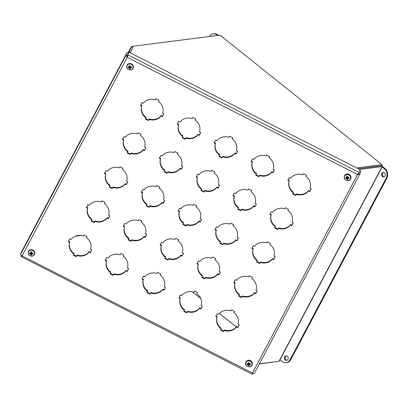 <?xml version="1.0" encoding="UTF-8"?>
<svg xmlns="http://www.w3.org/2000/svg" width="408" height="408" viewBox="0 0 408 408"><rect width="100%" height="100%" fill="white"/><g stroke="black" fill="none" stroke-linecap="round" stroke-linejoin="round"><path stroke-width="0.61" d="M132.886 46.446L131.57 46.614A1.938 0.709 27.9 0 0 131.223 46.803A1.938 0.709 27.9 0 0 131.208 46.833L129.147 52.244M75.307 236.227L81.075 235.487L75.307 236.227M83.737 235.146L84.379 235.064L83.737 235.146M236.359 326.925L219.402 313.37M200.741 298.442L192.499 291.853M359.642 169.453L382.077 166.576A1.938 0.709 27.9 0 0 382.418 166.388A1.938 0.709 27.9 0 0 381.791 165.347L381.664 165.245M382.418 166.388L279.317 361.116A1.938 0.709 -152.1 0 1 278.97 361.304L259.386 363.814M130.448 52.902L132.972 46.282L220.009 35.124L381.98 164.654L381.388 165.776L358.239 168.739L381.215 165.755M192.423 291.837L200.772 298.513M219.376 313.395L236.334 326.951M259.299 363.977L277.777 361.457M381.98 164.654L357.566 167.785L357.372 168.3M132.972 46.282L130.31 52.836M30.773 254.164A4.412 1.382 130.4 0 1 30.36 254.48L30.748 254.006L31.034 254.403A4.452 0.821 97.3 0 0 31.044 255.127L31.411 253.812A0.867 0.806 20.9 0 0 31.559 253.807L31.88 253.317L31.829 253.954M32.212 253.286L32.053 253.776A4.452 1.928 2.6 0 0 32.951 253.745L32.283 253.052M32.951 253.745A1.754 1.632 -159.1 0 0 32.89 253.103A4.452 1 166.5 0 1 32.008 253.332L31.34 252.781L31.401 251.874A1.754 1.632 -159.1 0 0 30.722 251.904A4.452 1.265 80.9 0 0 30.87 252.802L30.666 253.088A4.412 0.831 36.3 0 1 30.182 252.71A4.412 2.167 -131 0 0 30.575 253.184L30.32 253.409A4.452 1.204 -176.2 0 1 29.493 253.256A1.754 1.632 -159.1 0 0 29.56 253.898A4.452 1.724 -15.8 0 0 30.365 253.852L30.748 254.006L31.064 253.353L31.411 253.812M30.666 253.088L31.248 252.19L30.722 251.904M30.988 252.578L31.248 252.19A0.867 0.806 20.9 0 1 31.38 252.185M30.554 253.128L29.56 253.898M31.651 256.142A3.172 2.948 20.9 0 1 28.489 251.802A3.172 2.948 20.9 0 1 33.91 251.558A3.172 2.948 20.9 0 1 31.651 256.142M30.36 254.48A4.412 0.286 -51.2 0 1 30.661 254.067M30.62 253.052L30.32 253.409M31.595 253.042L32.043 252.629A4.412 1.137 121.5 0 1 31.707 253.139M31.793 254.021A4.412 0.745 45.5 0 0 32.222 254.398A4.412 2.254 -141.4 0 1 31.702 254.123L31.875 253.332M31.503 254.383L31.702 254.123L31.503 254.383A4.452 0.541 -102.3 0 0 31.722 255.097A1.754 1.632 -159.1 0 1 31.044 255.127M32.043 252.629L31.722 252.95M30.569 253.118L31.064 253.353M31.579 253.807L31.88 253.317M129.377 67.937A4.412 1.382 130.4 0 1 128.964 68.253L129.351 67.779L129.637 68.177A4.452 0.821 97.3 0 0 129.647 68.901L130.014 67.585A0.867 0.806 20.9 0 0 130.162 67.58M130.81 67.06L130.652 67.549A4.452 1.928 2.6 0 0 131.554 67.519L130.886 66.825M131.554 67.519A1.754 1.632 -159.1 0 0 131.488 66.876A4.452 1 166.5 0 1 130.611 67.106L129.943 66.555L129.999 65.647A1.754 1.632 -159.1 0 0 129.321 65.678A4.452 1.265 80.9 0 0 129.474 66.575L129.265 66.861A4.412 0.831 36.3 0 1 128.785 66.489A4.412 2.167 -131 0 0 129.173 66.963L128.923 67.182A4.452 1.204 -176.2 0 1 128.097 67.029A1.754 1.632 -159.1 0 0 128.158 67.672A4.452 1.724 -15.8 0 0 128.969 67.626L129.265 67.845L129.667 67.126L130.014 67.585M129.265 66.861L129.851 65.963L129.321 65.678M129.591 66.351L129.851 65.963A0.867 0.806 20.9 0 1 129.979 65.958M129.157 66.902L128.158 67.672M130.249 69.916A3.172 2.948 20.9 0 1 127.092 65.576A3.172 2.948 20.9 0 1 132.513 65.331A3.172 2.948 20.9 0 1 130.249 69.916M128.964 68.253A4.412 0.286 -51.2 0 1 129.265 67.845M129.224 66.825L128.923 67.182M130.193 66.815L130.642 66.402A4.412 1.137 121.5 0 1 130.305 66.912M130.397 67.794A4.412 0.745 45.5 0 0 130.82 68.172A4.412 2.254 -141.4 0 1 130.305 67.896L130.478 67.106M130.101 68.156L130.305 67.896L130.101 68.156A4.452 0.541 -102.3 0 0 130.325 68.87A1.754 1.632 -159.1 0 1 129.647 68.901M130.642 66.402L130.32 66.723M129.173 66.892L129.667 67.126M130.427 67.728L130.483 67.091L130.183 67.58L130.483 67.091M248.13 363.875L248.89 362.84L248.487 362.523A4.452 1.066 88.5 0 0 248.518 363.431L248.273 363.686A4.412 0.76 44.1 0 1 247.84 363.253A4.412 2.06 -122.4 0 0 248.166 363.773L247.88 363.956A4.452 1.255 -168.1 0 1 247.064 363.691A1.754 1.632 -159.1 0 0 247.039 364.334A4.452 1.831 -7.4 0 0 247.865 364.4L248.446 365.033A4.452 0.607 104.7 0 0 248.345 365.736L248.824 364.456A0.867 0.806 20.9 0 0 248.987 364.471M248.987 363.492L249.064 362.87L249.39 363.253L249.069 362.855L249.206 363.763L249.069 362.855A0.867 0.806 20.9 0 0 248.895 362.84L248.574 363.186M248.069 363.676L247.039 364.334M249.716 364.089L249.553 364.548A4.452 1.974 11.3 0 0 250.446 364.625L249.808 363.824M250.446 364.625A1.754 1.632 -159.1 0 0 250.471 363.982A4.452 1.112 174.4 0 1 249.574 364.104L249.329 363.676M249.013 360.861A3.172 2.948 20.9 0 1 251.537 365.543A3.172 2.948 20.9 0 1 246.095 365.078A3.172 2.948 20.9 0 1 249.013 360.861M249.206 363.763L249.706 363.411A4.412 1.346 129 0 1 249.303 363.87M249.329 364.242L249.268 364.742A4.412 0.637 53.2 0 0 249.63 365.17A4.412 2.183 -132.6 0 1 249.155 364.839L249.273 364.696M248.921 365.068L249.155 364.839L248.921 365.068A4.452 0.347 -94.9 0 0 249.023 365.798A1.754 1.632 -159.1 0 1 248.345 365.736M248.227 364.757A4.412 1.571 138.1 0 1 247.763 365.012L248.125 364.65M248.222 363.635L247.88 363.956M245.794 362.304A3.427 3.188 20.9 0 1 249.171 360.233A3.427 3.188 20.9 0 1 252.2 364.747M247.763 365.012L248.538 363.956L248.824 364.456M248.089 363.666L248.538 363.956M248.921 365.022L248.997 364.385L249.359 364.023L249.288 364.681L249.359 364.023L249.798 363.809M346.907 178.592A4.412 1.382 130.4 0 1 346.494 178.908L346.882 178.434L347.167 178.837A4.452 0.821 97.3 0 0 347.183 179.561L347.545 178.245A0.867 0.806 20.9 0 0 347.692 178.24M348.345 177.715L348.187 178.209A4.452 1.928 2.6 0 0 349.085 178.179L348.417 177.485M349.085 178.179A1.754 1.632 -159.1 0 0 349.024 177.536A4.452 1 166.5 0 1 348.141 177.766L347.473 177.215L347.534 176.302A1.754 1.632 -159.1 0 0 346.856 176.333A4.452 1.265 80.9 0 0 347.004 177.235L346.8 177.516A4.412 0.831 36.3 0 1 346.315 177.143A4.412 2.167 -131 0 0 346.708 177.618L346.453 177.842A4.452 1.204 -176.2 0 1 345.627 177.684A1.754 1.632 -159.1 0 0 345.693 178.332A4.452 1.724 -15.8 0 0 346.499 178.286L346.795 178.5L347.198 177.781L347.545 178.245M346.8 177.516L347.371 176.623L346.856 176.333M347.198 177.781L346.703 177.546L345.693 178.332M347.784 180.576A3.172 2.948 20.9 0 1 344.622 176.231A3.172 2.948 20.9 0 1 350.044 175.991A3.172 2.948 20.9 0 1 347.784 180.576M346.494 178.908A4.412 0.286 -51.2 0 1 346.795 178.5M346.754 177.485L346.453 177.842M347.728 177.475L348.177 177.062A4.412 1.137 121.5 0 1 347.84 177.567M347.927 178.449A4.412 0.745 45.5 0 0 348.356 178.826A4.412 2.254 -141.4 0 1 347.835 178.551L348.009 177.766M347.636 178.816L347.835 178.551L347.636 178.816A4.452 0.541 -102.3 0 0 347.856 179.53A1.754 1.632 -159.1 0 1 347.183 179.561M344.393 176.078A3.427 3.188 20.9 0 1 348.764 174.236A3.427 3.188 20.9 0 1 350.798 178.52M348.177 177.062L347.856 177.383M347.963 178.388L348.014 177.745L347.713 178.235L348.014 177.745M347.381 176.623L347.121 177.011M140.673 105.045L141.887 105.667A11.031 10.256 -159.1 0 0 146.049 117.331L145.87 117.8A11.031 10.256 20.9 0 1 141.709 106.131L140.439 105.488L141.959 102.612L143.228 103.26A11.031 10.256 20.9 0 1 155.361 99.878L155.978 98.705L159.095 100.286L158.472 101.459L159.038 100.261M141.709 106.131L141.887 105.667M158.472 101.459A11.031 10.256 20.9 0 1 162.634 113.128L163.904 113.771L162.384 116.647L161.114 115.999A11.031 10.256 20.9 0 1 148.981 119.381L148.364 120.554L145.248 118.973L145.87 117.8M145.483 118.529L148.543 120.085L149.16 118.912A11.031 10.256 -159.1 0 0 161.293 115.53L162.562 116.178L163.853 113.745M148.364 120.554L148.543 120.085M148.981 119.381L149.16 118.912M161.114 115.999L161.293 115.53M162.384 116.647L162.562 116.178M177.521 123.782L178.735 124.404A11.031 10.256 -159.1 0 0 182.901 136.068L182.723 136.537A11.031 10.256 20.9 0 1 178.556 124.873L177.286 124.226L178.806 121.349L180.081 121.997A11.031 10.256 20.9 0 1 192.209 118.616L192.831 117.443L195.942 119.024L195.32 120.197L195.886 118.998M178.556 124.873L178.735 124.404M195.32 120.197A11.031 10.256 20.9 0 1 199.481 131.866L200.756 132.513L199.231 135.385L197.962 134.737A11.031 10.256 20.9 0 1 185.834 138.118L185.212 139.291L182.101 137.71L182.723 136.537M182.33 137.272L185.39 138.822L186.012 137.649A11.031 10.256 -159.1 0 0 198.14 134.268L199.41 134.915L200.7 132.483M185.212 139.291L185.39 138.822M185.834 138.118L186.012 137.649M197.962 134.737L198.14 134.268M199.231 135.385L199.41 134.915M214.368 142.525L215.587 143.142A11.031 10.256 -159.1 0 0 219.749 154.805L219.57 155.275A11.031 10.256 20.9 0 1 215.404 143.611L214.134 142.963L215.659 140.092L216.929 140.734A11.031 10.256 20.9 0 1 229.056 137.353L229.679 136.18L232.79 137.766L232.167 138.939L232.733 137.736M215.404 143.611L215.587 143.142M232.167 138.939A11.031 10.256 20.9 0 1 236.334 150.603L237.604 151.251L236.079 154.122L234.809 153.474A11.031 10.256 20.9 0 1 222.681 156.856L222.059 158.029L218.948 156.448L219.57 155.275M219.183 156.009L222.238 157.565L222.86 156.391A11.031 10.256 -159.1 0 0 234.988 153.01L236.257 153.653L237.548 151.22M222.059 158.029L222.238 157.565M222.681 156.856L222.86 156.391M234.809 153.474L234.988 153.01M236.079 154.122L236.257 153.653M251.216 161.262L252.435 161.879A11.031 10.256 -159.1 0 0 256.596 173.543L256.418 174.012A11.031 10.256 20.9 0 1 252.256 162.348L250.986 161.701L252.506 158.829L253.776 159.472A11.031 10.256 20.9 0 1 265.909 156.091L266.526 154.918L269.637 156.504L269.02 157.677L269.586 156.473M252.256 162.348L252.435 161.879M269.02 157.677A11.031 10.256 20.9 0 1 273.181 169.34L274.451 169.988L272.932 172.859L271.662 172.217A11.031 10.256 20.9 0 1 259.529 175.598L258.907 176.771L255.796 175.185L256.418 174.012M256.03 174.746L259.085 176.302L259.707 175.129A11.031 10.256 -159.1 0 0 271.84 171.748L273.11 172.39L274.395 169.958M258.907 176.771L259.085 176.302M259.529 175.598L259.707 175.129M271.662 172.217L271.84 171.748M272.932 172.859L273.11 172.39M288.068 179.999L289.282 180.617A11.031 10.256 -159.1 0 0 293.444 192.285L293.265 192.749A11.031 10.256 20.9 0 1 289.104 181.086L287.834 180.438L289.354 177.567L290.624 178.209A11.031 10.256 20.9 0 1 302.756 174.833L303.379 173.66L306.49 175.241L305.867 176.414L306.434 175.21M289.104 181.086L289.282 180.617M305.867 176.414A11.031 10.256 20.9 0 1 310.029 188.078L311.299 188.726L309.779 191.597L308.509 190.954A11.031 10.256 20.9 0 1 296.381 194.335L295.759 195.509L292.648 193.922L293.265 192.749M292.878 193.484L295.938 195.039L296.56 193.866A11.031 10.256 -159.1 0 0 308.688 190.485L309.958 191.133L311.248 188.7M295.759 195.509L295.938 195.039M296.381 194.335L296.56 193.866M308.509 190.954L308.688 190.485M309.779 191.597L309.958 191.133M122.655 139.077L123.869 139.694A11.031 10.256 -159.1 0 0 128.03 151.358L127.852 151.827A11.031 10.256 20.9 0 1 123.69 140.163L122.42 139.516L123.94 136.644L125.21 137.287A11.031 10.256 20.9 0 1 137.343 133.911L137.965 132.738L141.076 134.319L140.454 135.492L141.02 134.288M123.69 140.163L123.869 139.694M140.454 135.492A11.031 10.256 20.9 0 1 144.616 147.155L145.886 147.803L144.366 150.674L143.096 150.032A11.031 10.256 20.9 0 1 130.963 153.413L130.346 154.586L127.235 153L127.852 151.827M127.464 152.561L130.524 154.117L131.141 152.944A11.031 10.256 -159.1 0 0 143.274 149.563L144.544 150.21L145.834 147.773M130.346 154.586L130.524 154.117M130.963 153.413L131.141 152.944M143.096 150.032L143.274 149.563M144.366 150.674L144.544 150.21M159.502 157.814L160.716 158.431A11.031 10.256 -159.1 0 0 164.883 170.1L164.704 170.564A11.031 10.256 20.9 0 1 160.538 158.901L159.268 158.253L160.793 155.382L162.063 156.029A11.031 10.256 20.9 0 1 174.191 152.648L174.813 151.475L177.924 153.056L177.302 154.229L177.868 153.026M160.538 158.901L160.716 158.431M177.302 154.229A11.031 10.256 20.9 0 1 181.468 165.893L182.738 166.541L181.213 169.417L179.943 168.769A11.031 10.256 20.9 0 1 167.816 172.151L167.193 173.324L164.082 171.743L164.704 170.564M164.317 171.299L167.372 172.854L167.994 171.681A11.031 10.256 -159.1 0 0 180.122 168.3L181.392 168.948L182.682 166.515M167.193 173.324L167.372 172.854M167.816 172.151L167.994 171.681M179.943 168.769L180.122 168.3M181.213 169.417L181.392 168.948M196.35 176.552L197.569 177.169A11.031 10.256 -159.1 0 0 201.731 188.838L201.552 189.307A11.031 10.256 20.9 0 1 197.39 177.638L196.115 176.996L197.64 174.119L198.91 174.767A11.031 10.256 20.9 0 1 211.038 171.386L211.66 170.213L214.771 171.794L214.149 172.966L214.72 171.768M197.39 177.638L197.569 177.169M214.149 172.966A11.031 10.256 20.9 0 1 218.316 184.635L219.586 185.278L218.066 188.154L216.791 187.507A11.031 10.256 20.9 0 1 204.663 190.888L204.041 192.061L200.93 190.48L201.552 189.307M201.164 190.036L204.219 191.592L204.841 190.419A11.031 10.256 -159.1 0 0 216.969 187.037L218.244 187.685L219.529 185.252M204.041 192.061L204.219 191.592M204.663 190.888L204.841 190.419M216.791 187.507L216.969 187.037M218.066 188.154L218.244 187.685M233.203 195.289L234.416 195.906A11.031 10.256 -159.1 0 0 238.578 207.575L238.399 208.044A11.031 10.256 20.9 0 1 234.238 196.376L232.968 195.733L234.488 192.856L235.758 193.504A11.031 10.256 20.9 0 1 247.891 190.123L248.508 188.95L251.624 190.531L251.002 191.704L251.568 190.505M234.238 196.376L234.416 195.906M251.002 191.704A11.031 10.256 20.9 0 1 255.163 203.373L256.433 204.015L254.913 206.892L253.643 206.244A11.031 10.256 20.9 0 1 241.511 209.625L240.893 210.798L237.777 209.217L238.399 208.044M238.012 208.774L241.072 210.329L241.689 209.156A11.031 10.256 -159.1 0 0 253.822 205.775L255.092 206.423L256.377 203.99M240.893 210.798L241.072 210.329M241.511 209.625L241.689 209.156M253.643 206.244L253.822 205.775M254.913 206.892L255.092 206.423M270.05 214.027L271.264 214.649A11.031 10.256 -159.1 0 0 275.425 226.312L275.247 226.782A11.031 10.256 20.9 0 1 271.085 215.113L269.815 214.47L271.335 211.594L272.605 212.242A11.031 10.256 20.9 0 1 284.738 208.86L285.36 207.687L288.471 209.268L287.849 210.441L288.415 209.243M271.085 215.113L271.264 214.649M287.849 210.441A11.031 10.256 20.9 0 1 292.011 222.11L293.281 222.758L291.761 225.629L290.491 224.981A11.031 10.256 20.9 0 1 278.363 228.363L277.741 229.536L274.63 227.955L275.247 226.782M274.859 227.516L277.919 229.066L278.542 227.894A11.031 10.256 -159.1 0 0 290.669 224.512L291.939 225.16L293.23 222.727M277.741 229.536L277.919 229.066M278.363 228.363L278.542 227.894M290.491 224.981L290.669 224.512M291.761 225.629L291.939 225.16M104.637 173.104L105.851 173.726A11.031 10.256 -159.1 0 0 110.012 185.39L109.834 185.859A11.031 10.256 20.9 0 1 105.672 174.191L104.402 173.548L105.922 170.671L107.192 171.319A11.031 10.256 20.9 0 1 119.325 167.938L119.947 166.765L123.058 168.346L122.436 169.519L123.002 168.32M105.672 174.191L105.851 173.726M122.436 169.519A11.031 10.256 20.9 0 1 126.597 181.188L127.867 181.83L126.347 184.707L125.078 184.059A11.031 10.256 20.9 0 1 112.95 187.44L112.328 188.613L109.217 187.032L109.834 185.859M109.446 186.589L112.506 188.144L113.128 186.971A11.031 10.256 -159.1 0 0 125.256 183.59L126.526 184.238L127.816 181.805M112.328 188.613L112.506 188.144M112.95 187.44L113.128 186.971M125.078 184.059L125.256 183.59M126.347 184.707L126.526 184.238M141.484 191.842L142.698 192.464A11.031 10.256 -159.1 0 0 146.865 204.127L146.686 204.597A11.031 10.256 20.9 0 1 142.519 192.933L141.25 192.285L142.774 189.409L144.044 190.057A11.031 10.256 20.9 0 1 156.172 186.675L156.794 185.502L159.905 187.083L159.283 188.256L159.849 187.058M142.519 192.933L142.698 192.464M159.283 188.256A11.031 10.256 20.9 0 1 163.45 199.925L164.72 200.573L163.195 203.444L161.925 202.796A11.031 10.256 20.9 0 1 149.797 206.178L149.175 207.351L146.064 205.77L146.686 204.597M146.299 205.331L149.354 206.881L149.976 205.709A11.031 10.256 -159.1 0 0 162.104 202.332L163.373 202.975L164.664 200.542M149.175 207.351L149.354 206.881M149.797 206.178L149.976 205.709M161.925 202.796L162.104 202.332M163.195 203.444L163.373 202.975M178.332 210.584L179.551 211.201A11.031 10.256 -159.1 0 0 183.712 222.865L183.534 223.334A11.031 10.256 20.9 0 1 179.372 211.67L178.102 211.023L179.622 208.151L180.892 208.794A11.031 10.256 20.9 0 1 193.02 205.413L193.642 204.24L196.753 205.826L196.136 206.999L196.702 205.795M179.372 211.67L179.551 211.201M196.136 206.999A11.031 10.256 20.9 0 1 200.297 218.662L201.567 219.31L200.048 222.181L198.778 221.539A11.031 10.256 20.9 0 1 186.645 224.915L186.023 226.088L182.911 224.507L183.534 223.334M183.146 224.069L186.201 225.624L186.823 224.451A11.031 10.256 -159.1 0 0 198.956 221.07L200.226 221.712L201.511 219.28M186.023 226.088L186.201 225.624M186.645 224.915L186.823 224.451M198.778 221.539L198.956 221.07M200.048 222.181L200.226 221.712M215.184 229.321L216.398 229.939A11.031 10.256 -159.1 0 0 220.56 241.602L220.381 242.071A11.031 10.256 20.9 0 1 216.22 230.408L214.95 229.76L216.47 226.889L217.739 227.531A11.031 10.256 20.9 0 1 229.872 224.15L230.494 222.977L233.606 224.563L232.983 225.736L233.549 224.533M216.22 230.408L216.398 229.939M232.983 225.736A11.031 10.256 20.9 0 1 237.145 237.4L238.415 238.048L236.895 240.919L235.625 240.276A11.031 10.256 20.9 0 1 223.492 243.658L222.875 244.831L219.759 243.244L220.381 242.071M219.994 242.806L223.054 244.361L223.671 243.188A11.031 10.256 -159.1 0 0 235.804 239.807L237.074 240.45L238.364 238.017M222.875 244.831L223.054 244.361M223.492 243.658L223.671 243.188M235.625 240.276L235.804 239.807M236.895 240.919L237.074 240.45M252.032 248.059L253.246 248.676A11.031 10.256 -159.1 0 0 257.412 260.345L257.234 260.809A11.031 10.256 20.9 0 1 253.067 249.145L251.797 248.498L253.317 245.626L254.592 246.274A11.031 10.256 20.9 0 1 266.72 242.893L267.342 241.72L270.453 243.301L269.831 244.474L270.397 243.27M253.067 249.145L253.246 248.676M269.831 244.474A11.031 10.256 20.9 0 1 273.992 256.137L275.267 256.785L273.743 259.656L272.473 259.014A11.031 10.256 20.9 0 1 260.345 262.395L259.723 263.568L256.612 261.982L257.234 260.809M256.846 261.543L259.901 263.099L260.523 261.926A11.031 10.256 -159.1 0 0 272.651 258.544L273.921 259.192L275.211 256.76M259.723 263.568L259.901 263.099M260.345 262.395L260.523 261.926M272.473 259.014L272.651 258.544M273.743 259.656L273.921 259.192M86.618 207.136L87.832 207.754A11.031 10.256 -159.1 0 0 91.999 219.422L91.815 219.886A11.031 10.256 20.9 0 1 87.654 208.223L86.384 207.575L87.904 204.704L89.179 205.346A11.031 10.256 20.9 0 1 101.306 201.97L101.929 200.797L105.04 202.378L104.417 203.551L104.983 202.348M87.654 208.223L87.832 207.754M104.417 203.551A11.031 10.256 20.9 0 1 108.579 215.215L109.849 215.863L108.329 218.734L107.059 218.091A11.031 10.256 20.9 0 1 94.931 221.473L94.309 222.646L91.198 221.059L91.815 219.886M91.428 220.621L94.488 222.176L95.11 221.003A11.031 10.256 -159.1 0 0 107.238 217.622L108.508 218.27L109.798 215.832M94.309 222.646L94.488 222.176M94.931 221.473L95.11 221.003M107.059 218.091L107.238 217.622M108.329 218.734L108.508 218.27M123.466 225.874L124.68 226.491A11.031 10.256 -159.1 0 0 128.846 238.16L128.668 238.624A11.031 10.256 20.9 0 1 124.501 226.96L123.231 226.312L124.756 223.441L126.026 224.089A11.031 10.256 20.9 0 1 138.154 220.708L138.776 219.535L141.887 221.116L141.265 222.289L141.831 221.085M124.501 226.96L124.68 226.491M141.265 222.289A11.031 10.256 20.9 0 1 145.432 233.952L146.701 234.6L145.177 237.476L143.907 236.829A11.031 10.256 20.9 0 1 131.779 240.21L131.157 241.383L128.046 239.802L128.668 238.624M128.28 239.358L131.335 240.914L131.957 239.741A11.031 10.256 -159.1 0 0 144.085 236.359L145.355 237.007L146.645 234.575M131.157 241.383L131.335 240.914M131.779 240.21L131.957 239.741M143.907 236.829L144.085 236.359M145.177 237.476L145.355 237.007M160.313 244.611L161.532 245.228A11.031 10.256 -159.1 0 0 165.694 256.897L165.515 257.366A11.031 10.256 20.9 0 1 161.354 245.698L160.084 245.055L161.604 242.179L162.874 242.826A11.031 10.256 20.9 0 1 175.006 239.445L175.624 238.272L178.735 239.853L178.118 241.026L178.684 239.828M161.354 245.698L161.532 245.228M178.118 241.026A11.031 10.256 20.9 0 1 182.279 252.695L183.549 253.337L182.029 256.214L180.759 255.566A11.031 10.256 20.9 0 1 168.626 258.947L168.004 260.12L164.893 258.539L165.515 257.366M165.128 258.096L168.183 259.651L168.805 258.478A11.031 10.256 -159.1 0 0 180.938 255.097L182.208 255.745L183.493 253.312M168.004 260.12L168.183 259.651M168.626 258.947L168.805 258.478M180.759 255.566L180.938 255.097M182.029 256.214L182.208 255.745M197.166 263.349L198.38 263.971A11.031 10.256 -159.1 0 0 202.541 275.635L202.363 276.104A11.031 10.256 20.9 0 1 198.201 264.435L196.931 263.792L198.451 260.916L199.721 261.564A11.031 10.256 20.9 0 1 211.854 258.182L212.476 257.009L215.587 258.59L214.965 259.763L215.531 258.565M198.201 264.435L198.38 263.971M214.965 259.763A11.031 10.256 20.9 0 1 219.127 271.432L220.397 272.075L218.877 274.951L217.607 274.304A11.031 10.256 20.9 0 1 205.474 277.685L204.857 278.858L201.746 277.277L202.363 276.104M201.975 276.833L205.035 278.389L205.657 277.216A11.031 10.256 -159.1 0 0 217.785 273.834L219.055 274.482L220.346 272.049M204.857 278.858L205.035 278.389M205.474 277.685L205.657 277.216M217.607 274.304L217.785 273.834M218.877 274.951L219.055 274.482M234.014 282.086L235.227 282.708A11.031 10.256 -159.1 0 0 239.394 294.372L239.216 294.841A11.031 10.256 20.9 0 1 235.049 283.172L233.779 282.53L235.304 279.653L236.574 280.301A11.031 10.256 20.9 0 1 248.701 276.92L249.324 275.747L252.435 277.328L251.812 278.501L252.379 277.302M235.049 283.172L235.227 282.708M251.812 278.501A11.031 10.256 20.9 0 1 255.979 290.17L257.249 290.817L255.724 293.689L254.454 293.041A11.031 10.256 20.9 0 1 242.326 296.422L241.704 297.595L238.593 296.014L239.216 294.841M238.828 295.576L241.883 297.126L242.505 295.953A11.031 10.256 -159.1 0 0 254.633 292.572L255.903 293.219L257.193 290.787M241.704 297.595L241.883 297.126M242.326 296.422L242.505 295.953M254.454 293.041L254.633 292.572M255.724 293.689L255.903 293.219M68.6 241.164L69.814 241.786A11.031 10.256 -159.1 0 0 73.981 253.45L73.802 253.919A11.031 10.256 20.9 0 1 69.635 242.25L68.366 241.607L69.89 238.731L71.16 239.379A11.031 10.256 20.9 0 1 83.288 235.997L83.91 234.824L87.021 236.405L86.399 237.578L86.965 236.38M69.635 242.25L69.814 241.786M86.399 237.578A11.031 10.256 20.9 0 1 90.561 249.247L91.836 249.89L90.311 252.766L89.041 252.119A11.031 10.256 20.9 0 1 76.913 255.5L76.291 256.673L73.18 255.092L73.802 253.919M73.414 254.653L76.469 256.204L77.092 255.031A11.031 10.256 -159.1 0 0 89.219 251.649L90.489 252.297L91.78 249.864M76.291 256.673L76.469 256.204M76.913 255.5L77.092 255.031M89.041 252.119L89.219 251.649M90.311 252.766L90.489 252.297M105.448 259.906L106.666 260.523A11.031 10.256 -159.1 0 0 110.828 272.187L110.65 272.656A11.031 10.256 20.9 0 1 106.488 260.993L105.213 260.345L106.738 257.468L108.008 258.116A11.031 10.256 20.9 0 1 120.136 254.735L120.758 253.562L123.869 255.143L123.247 256.316L123.818 255.117M106.488 260.993L106.666 260.523M123.247 256.316A11.031 10.256 20.9 0 1 127.413 267.985L128.683 268.632L127.163 271.504L125.888 270.856A11.031 10.256 20.9 0 1 113.761 274.237L113.138 275.41L110.027 273.829L110.65 272.656M110.262 273.391L113.317 274.941L113.939 273.768A11.031 10.256 -159.1 0 0 126.067 270.392L127.342 271.034L128.627 268.602M113.138 275.41L113.317 274.941M113.761 274.237L113.939 273.768M125.888 270.856L126.067 270.392M127.163 271.504L127.342 271.034M142.295 278.644L143.514 279.261A11.031 10.256 -159.1 0 0 147.676 290.924L147.497 291.394A11.031 10.256 20.9 0 1 143.335 279.73L142.066 279.082L143.585 276.211L144.855 276.853A11.031 10.256 20.9 0 1 156.988 273.472L157.605 272.299L160.721 273.885L160.099 275.058L160.665 273.855M143.335 279.73L143.514 279.261M160.099 275.058A11.031 10.256 20.9 0 1 164.261 286.722L165.531 287.37L164.011 290.241L162.741 289.598A11.031 10.256 20.9 0 1 150.608 292.975L149.986 294.148L146.875 292.567L147.497 291.394M147.109 292.128L150.169 293.684L150.787 292.51A11.031 10.256 -159.1 0 0 162.919 289.129L164.189 289.772L165.475 287.339M149.986 294.148L150.169 293.684M150.608 292.975L150.787 292.51M162.741 289.598L162.919 289.129M164.011 290.241L164.189 289.772M179.148 297.381L180.361 297.998A11.031 10.256 -159.1 0 0 184.523 309.662L184.345 310.131A11.031 10.256 20.9 0 1 180.183 298.467L178.913 297.82L180.433 294.948L181.703 295.591A11.031 10.256 20.9 0 1 193.836 292.215L194.458 291.037L197.569 292.623L196.947 293.796L197.513 292.592M180.183 298.467L180.361 297.998M196.947 293.796A11.031 10.256 20.9 0 1 201.108 305.459L202.378 306.107L200.858 308.978L199.589 308.336A11.031 10.256 20.9 0 1 187.461 311.717L186.839 312.89L183.727 311.304L184.345 310.131M183.957 310.865L187.017 312.421L187.639 311.248A11.031 10.256 -159.1 0 0 199.767 307.867L201.037 308.514L202.327 306.077M186.839 312.89L187.017 312.421M187.461 311.717L187.639 311.248M199.589 308.336L199.767 307.867M200.858 308.978L201.037 308.514M215.995 316.118L217.209 316.736A11.031 10.256 -159.1 0 0 221.376 328.404L221.197 328.868A11.031 10.256 20.9 0 1 217.031 317.205L215.761 316.557L217.286 313.686L218.555 314.333A11.031 10.256 20.9 0 1 230.683 310.952L231.305 309.779L234.416 311.36L233.794 312.533L234.36 311.33M217.031 317.205L217.209 316.736M233.794 312.533A11.031 10.256 20.9 0 1 237.961 324.197L239.231 324.845L237.706 327.716L236.436 327.073A11.031 10.256 20.9 0 1 224.308 330.455L223.686 331.627L220.575 330.041L221.197 328.868M220.81 329.603L223.864 331.158L224.487 329.985A11.031 10.256 -159.1 0 0 236.614 326.604L237.884 327.252L239.175 324.819M223.686 331.627L223.864 331.158M224.308 330.455L224.487 329.985M236.436 327.073L236.614 326.604M237.706 327.716L237.884 327.252M128.867 52.102L127.219 55.952L127.408 56.87L127.235 55.947L128.275 53.218L127.046 52.607L126.006 55.335L127.23 57.339L128.867 52.102L360.188 169.733L359.152 172.457L357.551 174.461L359.774 174.211L360.815 171.482L359.734 170.932M359.734 174.292L254.164 373.682L359.754 174.252L358.601 173.497M254.169 373.662L252.435 372.994L252.195 374.243L21.027 256.54C21.088 256.933 21.451 256.709 22.114 255.872L20.4 254.791L21.44 252.062L127.046 52.607M127.235 55.947L127.826 54.825L359.152 172.457L358.555 173.579L357.729 173.992L358.54 173.635M21.389 255.587L21.027 256.54L21.502 255.638M252.833 373.259L252.348 374.172M127.23 57.339L22.114 255.872L252.435 372.994L357.551 174.461L127.23 57.339L127.393 56.671M127.219 55.952L126.006 55.335L20.4 254.791M383.489 172.421A2.3 1.897 -97.3 0 0 382.26 174.272A2.3 1.897 -97.3 0 0 383.158 176.496A2.3 1.897 -97.3 0 0 384.066 176.888M382.398 176.593A2.3 1.897 82.7 0 1 381.531 174.139A2.3 1.897 82.7 0 1 383.107 172.421A2.3 1.897 82.7 0 1 385.28 174.461A2.3 1.897 82.7 0 1 383.688 176.985A2.3 1.897 82.7 0 1 382.398 176.593M286.39 355.812A2.3 1.897 -97.3 0 0 285.161 357.663A2.3 1.897 -97.3 0 0 286.059 359.887A2.3 1.897 -97.3 0 0 286.962 360.279M285.294 359.983A2.3 1.897 82.7 0 1 284.427 357.53A2.3 1.897 82.7 0 1 286.003 355.812A2.3 1.897 82.7 0 1 288.181 357.852A2.3 1.897 82.7 0 1 286.589 360.371A2.3 1.897 82.7 0 1 285.294 359.983M382.123 166.954L384.28 168.677A6.895 5.697 82.7 0 1 386.141 178.245L290.047 359.734A6.895 5.697 82.7 0 1 286.059 362.681A6.895 5.697 82.7 0 1 282.178 361.514L280.021 359.79M286.059 362.681L286.819 362.585A6.895 5.697 -97.3 0 0 290.807 359.637L386.901 178.143A6.895 5.697 -97.3 0 0 385.04 168.581L382.383 166.459M218.413 35.333L217.903 34.925A6.895 5.697 -97.3 0 0 214.022 33.757L213.262 33.854A6.895 5.697 82.7 0 1 217.143 35.022L217.648 35.43M209.457 36.48A6.895 5.697 82.7 0 1 213.262 33.854M132.371 47.42L131.208 46.833L127.918 53.05L131.223 46.803M278.97 361.304L382.077 166.576M31.661 254.903A1.561 1.448 20.9 0 1 31.074 254.924M32.722 253.149A1.561 1.448 20.9 0 1 32.767 253.7M30.784 252.057A1.561 1.448 20.9 0 1 31.39 252.027M29.753 253.832A1.561 1.448 20.9 0 1 29.692 253.297M31.753 256.168A3.427 3.188 -159.1 0 0 32.569 249.971A3.427 3.188 -159.1 0 0 28.229 251.731C27.759 254.388 28.922 255.887 31.712 256.224C33.114 256.107 34.088 255.423 34.634 254.174L34.7 254.006M30.365 253.852L30.493 253.368M31.034 254.403L31.406 253.832M130.259 68.677A1.561 1.448 20.9 0 1 129.673 68.697M131.325 66.922A1.561 1.448 20.9 0 1 131.371 67.473M129.387 65.831A1.561 1.448 20.9 0 1 129.989 65.8M128.352 67.606A1.561 1.448 20.9 0 1 128.291 67.07M130.356 69.941A3.427 3.188 -159.1 0 0 131.167 63.745A3.427 3.188 -159.1 0 0 126.827 65.504C126.363 68.162 127.52 69.661 130.31 69.998C131.718 69.88 132.692 69.197 133.238 67.947L133.304 67.779M128.969 67.626L129.096 67.142M129.637 68.177L130.004 67.606M248.523 362.676A1.561 1.448 20.9 0 1 249.13 362.732M249.166 362.579A1.754 1.632 -159.1 0 0 248.487 362.523M247.238 364.293A1.561 1.448 20.9 0 1 247.253 363.757M248.992 365.594A1.561 1.448 20.9 0 1 248.395 365.537M250.298 364.012A1.561 1.448 20.9 0 1 250.267 364.553M249.104 360.402A3.427 3.188 -159.1 0 0 245.759 362.391C244.086 366.246 250.849 368.827 252.169 364.834A3.427 3.188 -159.1 0 0 249.104 360.402M247.865 364.4L247.988 363.967M248.446 365.033L248.819 364.477M347.795 179.331A1.561 1.448 20.9 0 1 347.208 179.357M348.855 177.582A1.561 1.448 20.9 0 1 348.901 178.128M346.917 176.486A1.561 1.448 20.9 0 1 347.524 176.46M345.887 178.265A1.561 1.448 20.9 0 1 345.826 177.73M347.891 180.601A3.427 3.188 -159.1 0 0 348.702 174.405A3.427 3.188 -159.1 0 0 344.362 176.164C343.893 178.821 345.056 180.316 347.845 180.657C349.248 180.54 350.222 179.857 350.768 178.607L350.834 178.434M346.499 178.286L346.627 177.796M347.167 178.837L347.54 178.265M386.141 178.245L386.901 178.143M385.04 168.581L384.28 168.677M290.807 359.637L290.047 359.734M217.143 35.022L217.903 34.925M31.492 254.306L31.579 253.659M30.835 252.991L31.227 252.424M130.096 68.08L130.178 67.432M129.438 66.764L129.826 66.198M248.477 363.589L248.865 363.028M347.631 178.74L347.713 178.087M346.968 177.424L347.361 176.853"/></g></svg>
